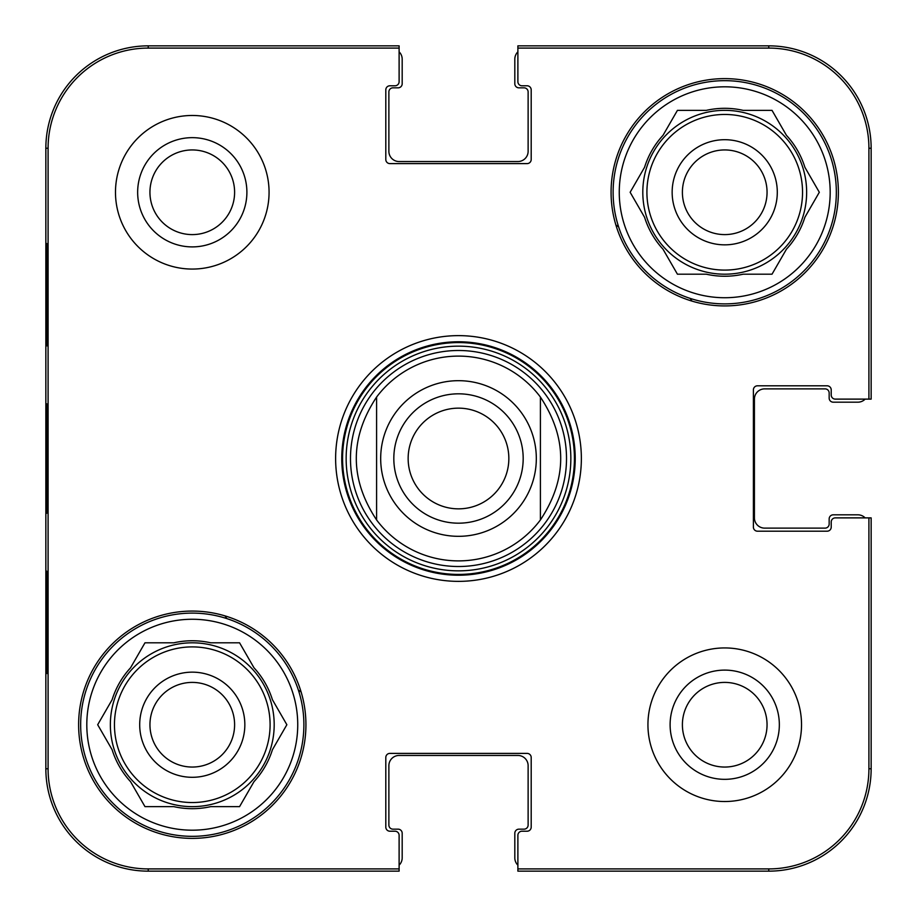<?xml version="1.0" encoding="UTF-8"?>
<svg xmlns="http://www.w3.org/2000/svg" width="917" height="917" viewBox="0 0 917 917"><rect width="100%" height="100%" fill="white"/><g stroke="black" fill="none" stroke-linecap="round" stroke-linejoin="round"><path stroke-width="1.38" d="M768.755 45.85L768.755 48.085L517.887 48.085L517.887 81.693A4.092 4.092 0 0 0 521.979 85.785L527.103 85.785A4.092 4.092 0 0 1 531.195 89.877L531.195 159.512A4.092 4.092 0 0 1 527.103 163.604L389.897 163.604A4.092 4.092 0 0 1 385.805 159.512L385.805 89.877A4.092 4.092 0 0 1 389.897 85.785L395.021 85.785A4.092 4.092 0 0 0 399.113 81.693L399.113 45.85L148.245 45.85A102.395 102.395 0 0 0 45.85 148.245L45.85 768.755A102.395 102.395 0 0 0 148.245 871.15L399.113 871.15L399.113 835.307A4.092 4.092 0 0 0 395.021 831.215L389.897 831.215A4.092 4.092 0 0 1 385.805 827.123L385.805 757.488A4.092 4.092 0 0 1 389.897 753.396L527.103 753.396A4.092 4.092 0 0 1 531.195 757.488L531.195 827.123A4.092 4.092 0 0 1 527.103 831.215L521.979 831.215A4.092 4.092 0 0 0 517.887 835.307L517.887 871.15L768.755 871.15A102.395 102.395 0 0 0 871.15 768.755L871.15 517.887L835.307 517.887A4.092 4.092 0 0 0 831.215 521.979L831.215 527.103A4.092 4.092 0 0 1 827.123 531.195L757.488 531.195A4.092 4.092 0 0 1 753.396 527.103L753.396 389.897A4.092 4.092 0 0 1 757.488 385.805L827.123 385.805A4.092 4.092 0 0 1 831.215 389.897L831.215 395.021A4.092 4.092 0 0 0 835.307 399.113L871.15 399.113L871.15 148.245A102.395 102.395 0 0 0 768.755 45.85L517.887 45.85L517.887 51.845A10.236 10.236 0 0 0 514.815 59.158L514.815 83.734A4.092 4.092 0 0 0 518.907 87.837L524.031 87.837A4.092 4.092 0 0 1 528.123 91.929L528.123 151.316A10.236 10.236 0 0 1 517.887 161.552L399.113 161.552A10.236 10.236 0 0 1 388.877 151.316L388.877 91.929A4.092 4.092 0 0 1 392.969 87.837L398.093 87.837A4.092 4.092 0 0 0 402.185 83.734L402.185 59.158A10.236 10.236 0 0 0 399.113 51.845M148.245 871.15L148.245 868.915L399.113 868.915L399.113 865.155A10.236 10.236 0 0 0 402.185 857.842L402.185 833.266A4.092 4.092 0 0 0 398.093 829.163L392.969 829.163A4.092 4.092 0 0 1 388.877 825.071L388.877 765.684A10.236 10.236 0 0 1 399.113 755.448L517.887 755.448A10.236 10.236 0 0 1 528.123 765.684L528.123 825.071A4.092 4.092 0 0 1 524.031 829.163L518.907 829.163A4.092 4.092 0 0 0 514.815 833.266L514.815 857.842A10.236 10.236 0 0 0 517.887 865.155M871.15 768.755L868.915 768.755L868.915 517.887L865.155 517.887A10.236 10.236 0 0 0 857.842 514.815L833.266 514.815A4.092 4.092 0 0 0 829.163 518.907L829.163 524.031A4.092 4.092 0 0 1 825.071 528.123L764.663 528.123A10.236 10.236 0 0 1 754.416 517.887L754.416 399.113A10.236 10.236 0 0 1 764.663 388.877L825.071 388.877A4.092 4.092 0 0 1 829.163 392.969L829.163 398.093A4.092 4.092 0 0 0 833.266 402.185L857.842 402.185A10.236 10.236 0 0 0 865.155 399.113M149.941 192.272A42.331 42.331 0 0 1 213.443 155.615A42.331 42.331 0 0 1 213.443 228.929A42.331 42.331 0 0 1 149.941 192.272M682.397 724.728A42.331 42.331 0 0 1 745.888 688.071A42.331 42.331 0 0 1 745.888 761.385A42.331 42.331 0 0 1 682.397 724.728M767.059 192.272A42.331 42.331 0 0 1 703.557 228.929A42.331 42.331 0 0 1 703.557 155.615A42.331 42.331 0 0 1 767.059 192.272M234.603 724.728A42.331 42.331 0 0 1 171.112 761.385A42.331 42.331 0 0 1 171.112 688.071A42.331 42.331 0 0 1 234.603 724.728M690.134 298.392A281.588 281.588 0 0 1 692.003 301.12M226.866 618.608A281.588 281.588 0 0 1 224.997 615.88M615.88 224.997A281.588 281.588 0 0 1 618.608 226.866M301.12 692.003A281.588 281.588 0 0 1 298.392 690.134M80.662 724.728A111.61 111.61 0 0 1 248.083 628.065A111.61 111.61 0 0 1 248.083 821.38A111.61 111.61 0 0 1 80.662 724.728M613.118 192.272A111.61 111.61 0 0 1 780.527 95.62A111.61 111.61 0 0 1 780.527 288.935A111.61 111.61 0 0 1 613.118 192.272M244.839 724.728A52.567 52.567 0 0 0 165.988 679.199A52.567 52.567 0 0 0 165.988 770.257A52.567 52.567 0 0 0 244.839 724.728M97.683 724.728L112.115 699.728A83.963 83.963 0 0 1 130.546 667.805L144.978 642.806L173.84 642.806A83.963 83.963 0 0 1 210.704 642.806L239.566 642.806L253.998 667.805A83.963 83.963 0 0 1 272.429 699.728L286.861 724.728L272.429 749.716A83.963 83.963 0 0 1 253.998 781.651L239.566 806.639L210.704 806.639A83.963 83.963 0 0 1 173.84 806.639L144.978 806.639L130.546 781.651A83.963 83.963 0 0 1 112.115 749.716L97.683 724.728M86.806 724.728A105.466 105.466 0 0 1 245.011 633.395A105.466 105.466 0 0 1 245.011 816.061A105.466 105.466 0 0 1 86.806 724.728M110.361 724.728A81.911 81.911 0 0 1 233.227 653.787A81.911 81.911 0 0 1 233.227 795.669A81.911 81.911 0 0 1 110.361 724.728M777.295 192.272A52.567 52.567 0 0 0 698.445 146.743A52.567 52.567 0 0 0 698.445 237.801A52.567 52.567 0 0 0 777.295 192.272M630.139 192.272L644.571 167.284A83.963 83.963 0 0 1 663.002 135.349L677.434 110.361L706.296 110.361A83.963 83.963 0 0 1 743.16 110.361L772.022 110.361L786.454 135.349A83.963 83.963 0 0 1 804.885 167.284L819.317 192.272L804.885 217.272A83.963 83.963 0 0 1 786.454 249.195L772.022 274.194L743.16 274.194A83.963 83.963 0 0 1 706.296 274.194L677.434 274.194L663.002 249.195A83.963 83.963 0 0 1 644.571 217.272L630.139 192.272M619.262 192.272A105.466 105.466 0 0 1 777.456 100.939A105.466 105.466 0 0 1 777.456 283.605A105.466 105.466 0 0 1 619.262 192.272M642.806 192.272A81.911 81.911 0 0 1 765.684 121.331A81.911 81.911 0 0 1 765.684 263.213A81.911 81.911 0 0 1 642.806 192.272M458.5 350.489A108.011 108.011 0 0 0 364.955 512.5A108.011 108.011 0 0 0 552.045 512.5A108.011 108.011 0 0 0 458.5 350.489M540.411 397.061A102.395 102.395 0 0 0 458.5 356.105A102.395 102.395 0 0 1 540.411 397.061C567.463 438.017 567.463 478.983 540.411 519.939L540.411 397.061L540.411 519.939A102.395 102.395 0 0 1 376.589 519.939C349.537 478.983 349.537 438.017 376.589 397.061L376.589 519.939L376.589 397.061A102.395 102.395 0 0 1 458.5 356.105M46.698 345.869L46.698 243.475L47.237 345.869M46.698 673.525L46.698 571.131L47.237 673.525M46.251 458.477L46.733 513.279L46.733 403.801L46.251 458.477M148.245 868.915A100.159 100.159 0 0 1 48.085 768.755L48.085 148.245A100.159 100.159 0 0 1 148.245 48.085L399.113 48.085M137.653 192.272A54.619 54.619 0 0 0 219.587 239.578A54.619 54.619 0 0 0 219.587 144.978A54.619 54.619 0 0 0 137.653 192.272M670.109 724.728A54.619 54.619 0 0 0 752.032 772.022A54.619 54.619 0 0 0 752.032 677.422A54.619 54.619 0 0 0 670.109 724.728M305.934 724.728A113.662 113.662 0 0 1 135.441 823.157A113.662 113.662 0 0 1 135.441 626.3A113.662 113.662 0 0 1 305.934 724.728M838.379 192.272A113.662 113.662 0 0 1 667.897 290.7A113.662 113.662 0 0 1 667.897 93.843A113.662 113.662 0 0 1 838.379 192.272M801.527 724.728A76.799 76.799 0 0 1 686.329 791.233A76.799 76.799 0 0 1 686.329 658.223A76.799 76.799 0 0 1 801.527 724.728M269.071 192.272A76.799 76.799 0 0 1 153.873 258.777A76.799 76.799 0 0 1 153.873 125.767A76.799 76.799 0 0 1 269.071 192.272M341.766 458.5A116.734 116.734 0 0 1 516.867 357.412A116.734 116.734 0 0 1 516.867 559.588A116.734 116.734 0 0 1 341.766 458.5M335.622 458.5A122.878 122.878 0 0 0 519.939 564.906A122.878 122.878 0 0 0 519.939 352.094A122.878 122.878 0 0 0 335.622 458.5M768.755 48.085A100.159 100.159 0 0 1 868.915 148.245L868.915 399.113M868.915 768.755A100.159 100.159 0 0 1 768.755 868.915L517.887 868.915M508.843 458.5A50.343 50.343 0 0 1 433.328 502.103A50.343 50.343 0 0 1 433.328 414.897A50.343 50.343 0 0 1 508.843 458.5M523.183 458.5A64.683 64.683 0 0 0 426.164 402.483A64.683 64.683 0 0 0 426.164 514.517A64.683 64.683 0 0 0 523.183 458.5M114.453 724.728A77.819 77.819 0 0 1 231.187 657.329A77.819 77.819 0 0 1 231.187 792.116A77.819 77.819 0 0 1 114.453 724.728M646.909 192.272A77.819 77.819 0 0 1 763.632 124.884A77.819 77.819 0 0 1 763.632 259.671A77.819 77.819 0 0 1 646.909 192.272M458.5 342.58A115.92 115.92 0 0 0 358.111 516.466A115.92 115.92 0 0 0 558.889 516.466A115.92 115.92 0 0 0 458.5 342.58M458.5 346.156A112.344 112.344 0 0 0 361.206 514.678A112.344 112.344 0 0 0 555.794 514.678A112.344 112.344 0 0 0 458.5 346.156M45.85 148.245L48.085 148.245M45.85 768.755L48.085 768.755M871.15 148.245L868.915 148.245M148.245 45.85L148.245 48.085M768.755 871.15L768.755 868.915M458.5 380.681A77.819 77.819 0 0 1 536.319 458.5A77.819 77.819 0 0 1 458.5 536.319A77.819 77.819 0 0 1 380.681 458.5A77.819 77.819 0 0 1 458.5 380.681"/></g></svg>
